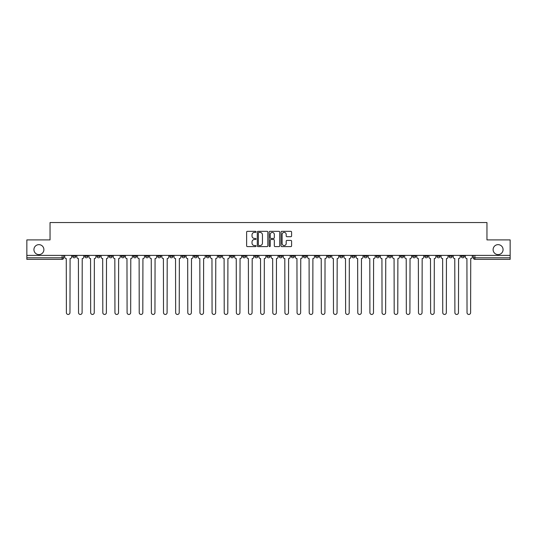 <?xml version="1.0" encoding="UTF-8"?>
<svg xmlns="http://www.w3.org/2000/svg" width="537" height="537" viewBox="0 0 537 537"><rect width="100%" height="100%" fill="white"/><g stroke="black" fill="none" stroke-linecap="round" stroke-linejoin="round"><path stroke-width="0.81" d="M256.048 231.863A0.537 0.537 0 0 0 255.511 231.326L247.396 231.326A0.765 0.765 0 0 0 246.631 232.091L246.631 245.839A0.765 0.765 0 0 0 247.396 246.604L255.511 246.604A0.537 0.537 0 0 0 256.048 246.067A0.537 0.537 0 0 0 255.511 245.537L254.464 245.537A2.443 2.443 0 0 1 252.021 243.093L252.021 241.945A2.443 2.443 0 0 1 254.464 239.502L255.511 239.502A0.537 0.537 0 0 0 256.048 238.965A0.537 0.537 0 0 0 255.511 238.428L254.464 238.428A2.443 2.443 0 0 1 252.021 235.985L252.021 234.837A2.443 2.443 0 0 1 254.464 232.393L255.511 232.393A0.537 0.537 0 0 0 256.048 231.863M493.107 249.624A4.981 4.981 0 0 0 498.088 254.605A4.981 4.981 0 0 0 503.068 249.624A4.981 4.981 0 0 0 498.088 244.644A4.981 4.981 0 0 0 493.107 249.624M33.932 249.624A4.981 4.981 0 0 0 38.912 254.605A4.981 4.981 0 0 0 43.893 249.624A4.981 4.981 0 0 0 38.912 244.644A4.981 4.981 0 0 0 33.932 249.624M400.495 255.384L400.495 256.243L403.609 256.243A1.557 1.557 0 0 1 402.052 257.8A1.557 1.557 0 0 1 400.495 256.243L400.495 255.384M388.352 255.384L388.352 256.243L391.466 256.243A1.557 1.557 0 0 1 389.909 257.8A1.557 1.557 0 0 1 388.352 256.243L388.352 255.384M315.508 255.384L315.508 256.243L318.622 256.243A1.557 1.557 0 0 1 317.065 257.8A1.557 1.557 0 0 1 315.508 256.243L315.508 255.384M303.365 255.384L303.365 256.243L306.479 256.243A1.557 1.557 0 0 1 304.922 257.8A1.557 1.557 0 0 1 303.365 256.243L303.365 255.384M291.229 255.384L291.229 256.243L294.336 256.243A1.557 1.557 0 0 1 292.779 257.8A1.557 1.557 0 0 1 291.229 256.243L291.229 255.384M266.943 255.384L266.943 256.243L270.057 256.243A1.557 1.557 0 0 1 268.5 257.8A1.557 1.557 0 0 1 266.943 256.243L266.943 255.384M242.664 256.243L242.664 255.384L242.664 256.243A1.557 1.557 0 0 0 244.221 257.8A1.557 1.557 0 0 1 242.664 256.243L245.771 256.243A1.557 1.557 0 0 1 244.221 257.8A1.557 1.557 0 0 0 245.771 256.243L245.771 255.384L245.771 256.243M230.521 256.243L230.521 255.384L230.521 256.243A1.557 1.557 0 0 0 232.078 257.8A1.557 1.557 0 0 1 230.521 256.243L233.635 256.243A1.557 1.557 0 0 1 232.078 257.8M218.378 256.243L218.378 255.384L218.378 256.243A1.557 1.557 0 0 0 219.935 257.8A1.557 1.557 0 0 1 218.378 256.243L221.492 256.243A1.557 1.557 0 0 1 219.935 257.8A1.557 1.557 0 0 0 221.492 256.243L221.492 255.384L221.492 256.243M206.242 255.384L206.242 256.243L209.349 256.243A1.557 1.557 0 0 1 207.799 257.8A1.557 1.557 0 0 1 206.242 256.243L206.242 255.384M194.099 255.384L194.099 256.243L197.213 256.243A1.557 1.557 0 0 1 195.656 257.8A1.557 1.557 0 0 1 194.099 256.243L194.099 255.384M181.956 255.384L181.956 256.243L185.07 256.243A1.557 1.557 0 0 1 183.513 257.8A1.557 1.557 0 0 1 181.956 256.243L181.956 255.384M169.82 256.243L169.82 255.384L169.82 256.243A1.557 1.557 0 0 0 171.37 257.8A1.557 1.557 0 0 1 169.82 256.243L172.927 256.243A1.557 1.557 0 0 1 171.37 257.8M145.534 256.243L145.534 255.384L145.534 256.243A1.557 1.557 0 0 0 147.091 257.8A1.557 1.557 0 0 1 145.534 256.243L148.648 256.243A1.557 1.557 0 0 1 147.091 257.8A1.557 1.557 0 0 0 148.648 256.243L148.648 255.384L148.648 256.243M133.391 256.243L133.391 255.384L133.391 256.243A1.557 1.557 0 0 0 134.948 257.8A1.557 1.557 0 0 1 133.391 256.243L136.505 256.243A1.557 1.557 0 0 1 134.948 257.8A1.557 1.557 0 0 0 136.505 256.243L136.505 255.384L136.505 256.243M121.255 256.243L121.255 255.384L121.255 256.243A1.557 1.557 0 0 0 122.812 257.8A1.557 1.557 0 0 1 121.255 256.243L124.369 256.243A1.557 1.557 0 0 1 122.812 257.8A1.557 1.557 0 0 0 124.369 256.243L124.369 255.384L124.369 256.243M109.112 256.243L109.112 255.384L109.112 256.243A1.557 1.557 0 0 0 110.669 257.8A1.557 1.557 0 0 1 109.112 256.243L112.226 256.243A1.557 1.557 0 0 1 110.669 257.8M96.969 256.243L96.969 255.384L96.969 256.243A1.557 1.557 0 0 0 98.526 257.8A1.557 1.557 0 0 1 96.969 256.243L100.083 256.243A1.557 1.557 0 0 1 98.526 257.8A1.557 1.557 0 0 0 100.083 256.243L100.083 255.384L100.083 256.243M84.833 256.243L84.833 255.384L84.833 256.243A1.557 1.557 0 0 0 86.39 257.8A1.557 1.557 0 0 1 84.833 256.243L87.94 256.243A1.557 1.557 0 0 1 86.39 257.8A1.557 1.557 0 0 0 87.94 256.243L87.94 255.384L87.94 256.243M290.826 236.71A0.765 0.765 0 0 0 291.591 235.944L291.591 232.091A0.765 0.765 0 0 0 290.826 231.326L281.811 231.326A0.765 0.765 0 0 0 281.046 232.091L281.046 245.839A0.765 0.765 0 0 0 281.811 246.604L290.826 246.604A0.765 0.765 0 0 0 291.591 245.839L291.591 241.18A0.765 0.765 0 0 0 290.826 240.415L286.966 240.415A0.765 0.765 0 0 0 286.201 241.18L286.201 243.489A2.041 2.041 0 0 1 284.16 245.537A2.041 2.041 0 0 1 282.12 243.489L282.12 234.441A2.041 2.041 0 0 1 284.16 232.393A2.041 2.041 0 0 1 286.201 234.441L286.201 235.944A0.765 0.765 0 0 0 286.966 236.71L290.826 236.71M26.85 255.384L26.85 239.898L50.042 239.898L50.042 222.546L486.958 222.546L486.958 239.898L510.15 239.898L510.15 255.384L26.85 255.384L26.85 257.8L63.661 257.8L63.661 255.384L63.661 257.8A1.557 1.557 0 0 1 62.104 259.358L26.85 259.358L26.85 257.8M267.829 232.091A0.765 0.765 0 0 0 267.07 231.326L258.055 231.326A0.765 0.765 0 0 0 257.29 232.091L257.29 245.839A0.765 0.765 0 0 0 258.055 246.604L267.07 246.604A0.765 0.765 0 0 0 267.829 245.839L267.829 232.091M269.93 231.326L278.945 231.326A0.765 0.765 0 0 1 279.71 232.091L279.71 245.839A0.765 0.765 0 0 1 278.945 246.604L275.092 246.604A0.765 0.765 0 0 1 274.326 245.839L274.326 240.261A0.765 0.765 0 0 0 273.561 239.502L271.004 239.502A0.765 0.765 0 0 0 270.239 240.261L270.239 246.067A0.537 0.537 0 0 1 269.702 246.604A0.537 0.537 0 0 1 269.171 246.067L269.171 232.091A0.765 0.765 0 0 1 269.93 231.326M473.339 255.384L473.339 257.8L510.15 257.8L510.15 259.358L474.896 259.358A1.557 1.557 0 0 1 473.339 257.8A1.557 1.557 0 0 0 474.896 259.358L474.896 255.384M510.15 255.384L510.15 257.8M464.31 255.384L464.31 256.243A1.557 1.557 0 0 1 462.753 257.8A1.557 1.557 0 0 1 461.196 256.243L464.31 256.243M461.196 255.384L461.196 256.243M452.167 255.384L452.167 256.243A1.557 1.557 0 0 1 450.61 257.8A1.557 1.557 0 0 1 449.06 256.243L452.167 256.243M449.06 255.384L449.06 256.243M440.031 255.384L440.031 256.243A1.557 1.557 0 0 1 438.474 257.8A1.557 1.557 0 0 1 436.917 256.243A1.557 1.557 0 0 0 438.474 257.8M436.917 255.384L436.917 256.243L440.031 256.243M427.888 255.384L427.888 256.243A1.557 1.557 0 0 1 426.331 257.8A1.557 1.557 0 0 1 424.774 256.243L427.888 256.243M424.774 255.384L424.774 256.243M415.745 255.384L415.745 256.243A1.557 1.557 0 0 1 414.188 257.8A1.557 1.557 0 0 1 412.631 256.243L415.745 256.243M412.631 255.384L412.631 256.243M403.609 255.384L403.609 256.243M391.466 255.384L391.466 256.243L391.466 255.384M379.323 255.384L379.323 256.243A1.557 1.557 0 0 1 377.766 257.8A1.557 1.557 0 0 1 376.209 256.243L379.323 256.243M376.209 255.384L376.209 256.243M367.18 255.384L367.18 256.243A1.557 1.557 0 0 1 365.63 257.8A1.557 1.557 0 0 1 364.073 256.243L367.18 256.243M364.073 255.384L364.073 256.243M355.044 255.384L355.044 256.243A1.557 1.557 0 0 1 353.487 257.8A1.557 1.557 0 0 1 351.93 256.243L355.044 256.243M351.93 255.384L351.93 256.243M342.901 255.384L342.901 256.243A1.557 1.557 0 0 1 341.344 257.8A1.557 1.557 0 0 1 339.787 256.243L342.901 256.243M339.787 255.384L339.787 256.243M330.758 255.384L330.758 256.243A1.557 1.557 0 0 1 329.201 257.8A1.557 1.557 0 0 1 327.651 256.243L330.758 256.243M327.651 255.384L327.651 256.243M318.622 255.384L318.622 256.243A1.557 1.557 0 0 1 317.065 257.8M306.479 255.384L306.479 256.243M294.336 256.243L294.336 255.384L294.336 256.243A1.557 1.557 0 0 1 292.779 257.8M282.2 255.384L282.2 256.243A1.557 1.557 0 0 1 280.643 257.8A1.557 1.557 0 0 1 279.086 256.243A1.557 1.557 0 0 0 280.643 257.8A1.557 1.557 0 0 0 282.2 256.243L279.086 256.243L279.086 255.384M270.057 256.243L270.057 255.384L270.057 256.243A1.557 1.557 0 0 1 268.5 257.8M257.914 255.384L257.914 256.243A1.557 1.557 0 0 1 256.357 257.8A1.557 1.557 0 0 1 254.8 256.243A1.557 1.557 0 0 0 256.357 257.8M254.8 255.384L254.8 256.243L257.914 256.243M233.635 255.384L233.635 256.243L233.635 255.384M209.349 256.243L209.349 255.384L209.349 256.243A1.557 1.557 0 0 1 207.799 257.8M197.213 256.243L197.213 255.384L197.213 256.243A1.557 1.557 0 0 1 195.656 257.8M185.07 256.243L185.07 255.384L185.07 256.243A1.557 1.557 0 0 1 183.513 257.8M172.927 255.384L172.927 256.243L172.927 255.384M160.791 256.243L160.791 255.384L160.791 256.243A1.557 1.557 0 0 1 159.234 257.8A1.557 1.557 0 0 1 157.677 256.243L160.791 256.243A1.557 1.557 0 0 1 159.234 257.8M157.677 255.384L157.677 256.243M112.226 255.384L112.226 256.243L112.226 255.384M75.804 255.384L75.804 256.243A1.557 1.557 0 0 1 74.247 257.8A1.557 1.557 0 0 1 72.69 256.243A1.557 1.557 0 0 0 74.247 257.8A1.557 1.557 0 0 0 75.804 256.243L75.804 255.384M72.69 255.384L72.69 256.243L75.804 256.243M62.104 255.384L62.104 259.358A1.557 1.557 0 0 0 63.661 257.8M258.894 232.393A0.537 0.537 0 0 0 258.357 232.93L258.357 245A0.537 0.537 0 0 0 258.894 245.537L260.002 245.537A2.443 2.443 0 0 0 262.445 243.093L262.445 234.837A2.443 2.443 0 0 0 260.002 232.393L258.894 232.393M274.326 234.474A2.041 2.041 0 0 0 272.279 232.434A2.041 2.041 0 0 0 270.239 234.474L270.239 237.669A0.765 0.765 0 0 0 271.004 238.428L273.561 238.428A0.765 0.765 0 0 0 274.326 237.669L274.326 234.474M64.715 257.022L64.715 255.384L64.715 257.022A1.557 1.557 0 0 0 66.266 258.579L66.387 312.668A1.792 1.792 0 0 0 68.179 314.454A1.792 1.792 0 0 0 69.964 312.668L70.085 258.579A1.557 1.557 0 0 0 71.636 257.022L71.636 255.384L71.636 257.022M66.266 258.579L66.387 312.668M69.964 312.668L70.085 258.579M76.851 257.022L76.851 255.384L76.851 257.022A1.557 1.557 0 0 0 78.409 258.579L78.53 312.668A1.792 1.792 0 0 0 80.315 314.454A1.792 1.792 0 0 0 82.107 312.668L82.221 258.579A1.557 1.557 0 0 0 83.779 257.022L83.779 255.384L83.779 257.022M88.994 257.022L88.994 255.384L88.994 257.022A1.557 1.557 0 0 0 90.552 258.579L90.666 312.668A1.792 1.792 0 0 0 92.458 314.454A1.792 1.792 0 0 0 94.25 312.668L94.364 258.579A1.557 1.557 0 0 0 95.922 257.022L95.922 255.384L95.922 257.022M78.409 258.579L78.53 312.668M82.107 312.668L82.221 258.579M90.552 258.579L90.666 312.668M94.25 312.668L94.364 258.579M101.137 257.022L101.137 255.384L101.137 257.022A1.557 1.557 0 0 0 102.695 258.579L102.809 312.668A1.792 1.792 0 0 0 104.601 314.454A1.792 1.792 0 0 0 106.386 312.668L106.507 258.579A1.557 1.557 0 0 0 108.065 257.022L108.065 255.384L108.065 257.022M113.273 257.022L113.273 255.384L113.273 257.022A1.557 1.557 0 0 0 114.831 258.579L114.952 312.668A1.792 1.792 0 0 0 116.737 314.454A1.792 1.792 0 0 0 118.529 312.668L118.643 258.579A1.557 1.557 0 0 0 120.201 257.022L120.201 255.384L120.201 257.022M125.416 257.022L125.416 255.384L125.416 257.022A1.557 1.557 0 0 0 126.974 258.579L127.088 312.668A1.792 1.792 0 0 0 128.88 314.454A1.792 1.792 0 0 0 130.672 312.668L130.786 258.579A1.557 1.557 0 0 0 132.344 257.022L132.344 255.384L132.344 257.022M102.695 258.579L102.809 312.668M106.386 312.668L106.507 258.579M114.831 258.579L114.952 312.668M118.529 312.668L118.643 258.579M126.974 258.579L127.088 312.668M130.672 312.668L130.786 258.579M137.559 257.022L137.559 255.384L137.559 257.022A1.557 1.557 0 0 0 139.117 258.579L139.231 312.668A1.792 1.792 0 0 0 141.023 314.454A1.792 1.792 0 0 0 142.808 312.668L142.929 258.579A1.557 1.557 0 0 0 144.487 257.022L144.487 255.384L144.487 257.022M139.117 258.579L139.231 312.668M142.808 312.668L142.929 258.579M149.695 257.022L149.695 255.384L149.695 257.022A1.557 1.557 0 0 0 151.253 258.579L151.374 312.668A1.792 1.792 0 0 0 153.159 314.454A1.792 1.792 0 0 0 154.951 312.668L155.065 258.579A1.557 1.557 0 0 0 156.623 257.022L156.623 255.384L156.623 257.022M151.253 258.579L151.374 312.668M154.951 312.668L155.065 258.579M161.838 257.022L161.838 255.384L161.838 257.022A1.557 1.557 0 0 0 163.396 258.579L163.51 312.668A1.792 1.792 0 0 0 165.302 314.454A1.792 1.792 0 0 0 167.094 312.668L167.208 258.579A1.557 1.557 0 0 0 168.766 257.022L168.766 255.384L168.766 257.022M163.396 258.579L163.51 312.668M167.094 312.668L167.208 258.579M173.981 257.022L173.981 255.384L173.981 257.022A1.557 1.557 0 0 0 175.539 258.579L175.653 312.668A1.792 1.792 0 0 0 177.445 314.454A1.792 1.792 0 0 0 179.23 312.668L179.351 258.579A1.557 1.557 0 0 0 180.909 257.022L180.909 255.384L180.909 257.022M175.539 258.579L175.653 312.668M179.23 312.668L179.351 258.579M186.124 257.022L186.124 255.384L186.124 257.022A1.557 1.557 0 0 0 187.675 258.579L187.796 312.668A1.792 1.792 0 0 0 189.581 314.454A1.792 1.792 0 0 0 191.373 312.668L191.494 258.579A1.557 1.557 0 0 0 193.045 257.022L193.045 255.384L193.045 257.022M187.675 258.579L187.796 312.668M191.373 312.668L191.494 258.579M198.26 257.022L198.26 255.384L198.26 257.022A1.557 1.557 0 0 0 199.818 258.579L199.939 312.668A1.792 1.792 0 0 0 201.724 314.454A1.792 1.792 0 0 0 203.516 312.668L203.63 258.579A1.557 1.557 0 0 0 205.188 257.022L205.188 255.384L205.188 257.022M199.818 258.579L199.939 312.668M203.516 312.668L203.63 258.579M210.403 257.022L210.403 255.384L210.403 257.022A1.557 1.557 0 0 0 211.961 258.579L212.075 312.668A1.792 1.792 0 0 0 213.867 314.454A1.792 1.792 0 0 0 215.659 312.668L215.773 258.579A1.557 1.557 0 0 0 217.331 257.022L217.331 255.384L217.331 257.022M211.961 258.579L212.075 312.668M215.659 312.668L215.773 258.579M222.546 257.022L222.546 255.384L222.546 257.022A1.557 1.557 0 0 0 224.104 258.579L224.218 312.668A1.792 1.792 0 0 0 226.01 314.454A1.792 1.792 0 0 0 227.795 312.668L227.916 258.579A1.557 1.557 0 0 0 229.474 257.022L229.474 255.384L229.474 257.022M224.104 258.579L224.218 312.668M227.795 312.668L227.916 258.579M234.682 257.022L234.682 255.384L234.682 257.022A1.557 1.557 0 0 0 236.24 258.579L236.361 312.668A1.792 1.792 0 0 0 238.146 314.454A1.792 1.792 0 0 0 239.938 312.668L240.052 258.579A1.557 1.557 0 0 0 241.61 257.022L241.61 255.384L241.61 257.022M236.24 258.579L236.361 312.668M239.938 312.668L240.052 258.579M246.825 257.022L246.825 255.384L246.825 257.022A1.557 1.557 0 0 0 248.383 258.579L248.497 312.668A1.792 1.792 0 0 0 250.289 314.454A1.792 1.792 0 0 0 252.081 312.668L252.195 258.579A1.557 1.557 0 0 0 253.753 257.022L253.753 255.384L253.753 257.022M248.383 258.579L248.497 312.668M252.081 312.668L252.195 258.579M258.968 257.022L258.968 255.384L258.968 257.022A1.557 1.557 0 0 0 260.526 258.579L260.64 312.668A1.792 1.792 0 0 0 262.432 314.454A1.792 1.792 0 0 0 264.217 312.668L264.338 258.579A1.557 1.557 0 0 0 265.896 257.022L265.896 255.384L265.896 257.022M260.526 258.579L260.64 312.668M264.217 312.668L264.338 258.579M271.104 257.022L271.104 255.384L271.104 257.022A1.557 1.557 0 0 0 272.662 258.579L272.783 312.668A1.792 1.792 0 0 0 274.568 314.454A1.792 1.792 0 0 0 276.36 312.668L276.474 258.579A1.557 1.557 0 0 0 278.032 257.022L278.032 255.384L278.032 257.022M272.662 258.579L272.783 312.668M276.36 312.668L276.474 258.579M283.247 257.022L283.247 255.384L283.247 257.022A1.557 1.557 0 0 0 284.805 258.579L284.919 312.668A1.792 1.792 0 0 0 286.711 314.454A1.792 1.792 0 0 0 288.503 312.668L288.617 258.579A1.557 1.557 0 0 0 290.175 257.022L290.175 255.384L290.175 257.022M284.805 258.579L284.919 312.668M288.503 312.668L288.617 258.579M295.39 257.022L295.39 255.384L295.39 257.022A1.557 1.557 0 0 0 296.948 258.579L297.062 312.668A1.792 1.792 0 0 0 298.854 314.454A1.792 1.792 0 0 0 300.639 312.668L300.76 258.579A1.557 1.557 0 0 0 302.318 257.022L302.318 255.384L302.318 257.022M296.948 258.579L297.062 312.668M300.639 312.668L300.76 258.579M307.526 257.022L307.526 255.384L307.526 257.022A1.557 1.557 0 0 0 309.084 258.579L309.205 312.668A1.792 1.792 0 0 0 310.99 314.454A1.792 1.792 0 0 0 312.782 312.668L312.896 258.579A1.557 1.557 0 0 0 314.454 257.022L314.454 255.384L314.454 257.022M309.084 258.579L309.205 312.668M312.782 312.668L312.896 258.579M319.669 257.022L319.669 255.384L319.669 257.022A1.557 1.557 0 0 0 321.227 258.579L321.341 312.668A1.792 1.792 0 0 0 323.133 314.454A1.792 1.792 0 0 0 324.925 312.668L325.039 258.579A1.557 1.557 0 0 0 326.597 257.022L326.597 255.384L326.597 257.022M321.227 258.579L321.341 312.668M324.925 312.668L325.039 258.579M331.812 257.022L331.812 255.384L331.812 257.022A1.557 1.557 0 0 0 333.37 258.579L333.484 312.668A1.792 1.792 0 0 0 335.276 314.454A1.792 1.792 0 0 0 337.061 312.668L337.182 258.579A1.557 1.557 0 0 0 338.74 257.022L338.74 255.384L338.74 257.022M333.37 258.579L333.484 312.668M337.061 312.668L337.182 258.579M343.955 257.022L343.955 255.384L343.955 257.022A1.557 1.557 0 0 0 345.506 258.579L345.627 312.668A1.792 1.792 0 0 0 347.419 314.454A1.792 1.792 0 0 0 349.204 312.668L349.325 258.579A1.557 1.557 0 0 0 350.876 257.022L350.876 255.384L350.876 257.022M345.506 258.579L345.627 312.668M349.204 312.668L349.325 258.579M356.091 257.022L356.091 255.384L356.091 257.022A1.557 1.557 0 0 0 357.649 258.579L357.77 312.668A1.792 1.792 0 0 0 359.555 314.454A1.792 1.792 0 0 0 361.347 312.668L361.461 258.579A1.557 1.557 0 0 0 363.019 257.022L363.019 255.384L363.019 257.022M357.649 258.579L357.77 312.668M361.347 312.668L361.461 258.579M368.234 257.022L368.234 255.384L368.234 257.022A1.557 1.557 0 0 0 369.792 258.579L369.906 312.668A1.792 1.792 0 0 0 371.698 314.454A1.792 1.792 0 0 0 373.49 312.668L373.604 258.579A1.557 1.557 0 0 0 375.162 257.022L375.162 255.384L375.162 257.022M369.792 258.579L369.906 312.668M373.49 312.668L373.604 258.579M380.377 257.022L380.377 255.384L380.377 257.022A1.557 1.557 0 0 0 381.935 258.579L382.049 312.668A1.792 1.792 0 0 0 383.841 314.454A1.792 1.792 0 0 0 385.626 312.668L385.747 258.579A1.557 1.557 0 0 0 387.305 257.022L387.305 255.384L387.305 257.022M381.935 258.579L382.049 312.668M385.626 312.668L385.747 258.579M392.513 257.022L392.513 255.384L392.513 257.022A1.557 1.557 0 0 0 394.071 258.579L394.192 312.668A1.792 1.792 0 0 0 395.977 314.454A1.792 1.792 0 0 0 397.769 312.668L397.883 258.579A1.557 1.557 0 0 0 399.441 257.022L399.441 255.384L399.441 257.022M394.071 258.579L394.192 312.668M397.769 312.668L397.883 258.579M404.656 257.022L404.656 255.384L404.656 257.022A1.557 1.557 0 0 0 406.214 258.579L406.328 312.668A1.792 1.792 0 0 0 408.12 314.454A1.792 1.792 0 0 0 409.912 312.668L410.026 258.579A1.557 1.557 0 0 0 411.584 257.022L411.584 255.384L411.584 257.022M406.214 258.579L406.328 312.668M409.912 312.668L410.026 258.579M416.799 257.022L416.799 255.384L416.799 257.022A1.557 1.557 0 0 0 418.357 258.579L418.471 312.668A1.792 1.792 0 0 0 420.263 314.454A1.792 1.792 0 0 0 422.048 312.668L422.169 258.579A1.557 1.557 0 0 0 423.727 257.022L423.727 255.384L423.727 257.022M418.357 258.579L418.471 312.668M422.048 312.668L422.169 258.579M428.935 257.022L428.935 255.384L428.935 257.022A1.557 1.557 0 0 0 430.493 258.579L430.614 312.668A1.792 1.792 0 0 0 432.399 314.454A1.792 1.792 0 0 0 434.191 312.668L434.305 258.579A1.557 1.557 0 0 0 435.863 257.022L435.863 255.384L435.863 257.022M430.493 258.579L430.614 312.668M434.191 312.668L434.305 258.579M441.078 257.022L441.078 255.384L441.078 257.022A1.557 1.557 0 0 0 442.636 258.579L442.75 312.668A1.792 1.792 0 0 0 444.542 314.454A1.792 1.792 0 0 0 446.334 312.668L446.448 258.579A1.557 1.557 0 0 0 448.006 257.022L448.006 255.384L448.006 257.022M442.636 258.579L442.75 312.668M446.334 312.668L446.448 258.579M453.221 257.022L453.221 255.384L453.221 257.022A1.557 1.557 0 0 0 454.779 258.579L454.893 312.668A1.792 1.792 0 0 0 456.685 314.454A1.792 1.792 0 0 0 458.47 312.668L458.591 258.579A1.557 1.557 0 0 0 460.149 257.022L460.149 255.384L460.149 257.022M454.779 258.579L454.893 312.668M458.47 312.668L458.591 258.579M465.364 257.022L465.364 255.384L465.364 257.022A1.557 1.557 0 0 0 466.915 258.579L467.036 312.668A1.792 1.792 0 0 0 468.821 314.454A1.792 1.792 0 0 0 470.613 312.668L470.734 258.579A1.557 1.557 0 0 0 472.285 257.022L472.285 255.384L472.285 257.022M466.915 258.579L467.036 312.668M470.613 312.668L470.734 258.579"/></g></svg>
